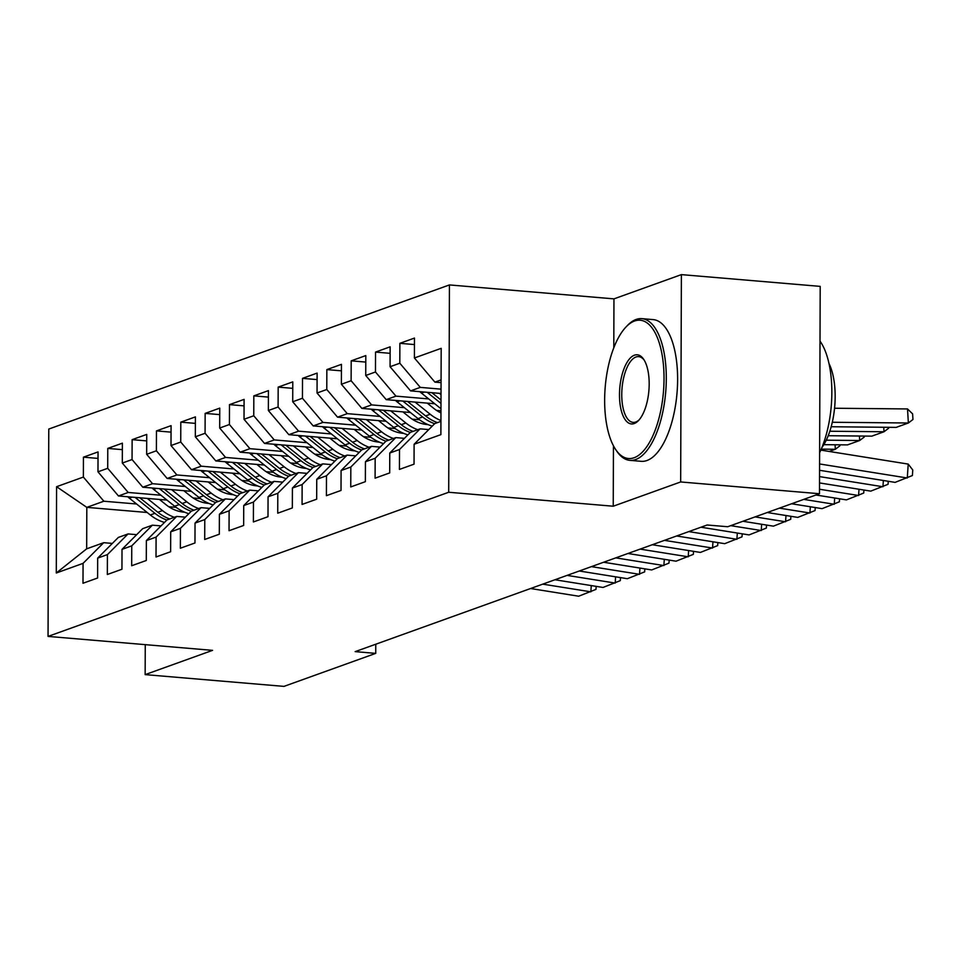 <?xml version="1.0" encoding="UTF-8"?>
<svg xmlns="http://www.w3.org/2000/svg" width="961" height="961" viewBox="0 0 961 961"><rect width="100%" height="100%" fill="white"/><g stroke="black" fill="none" stroke-linecap="round" stroke-linejoin="round"><path stroke-width="1.44" d="M449.436 284.924L48.771 429.062L48.05 636.41L448.703 492.26L449.436 284.924L613.959 298.871L613.791 347.834M613.442 445.808L613.238 506.219L680.664 481.954L681.385 274.618L613.959 298.871M681.385 274.618L820.201 286.378L819.481 493.726L680.664 481.954M147.177 512.477L86.814 507.36L56.591 486.698L56.291 572.996L83.066 563.362L82.994 583.255L97.602 578.005L97.674 558.113L107.416 554.605L107.344 574.498L121.951 569.248L122.011 549.356L131.753 545.848L131.681 565.741L146.288 560.491L146.36 540.599L156.09 537.091L156.018 556.984L170.626 551.734L170.698 531.841L180.44 528.334L180.368 548.226L194.975 542.977L195.035 523.084L204.777 519.577L204.705 539.469L219.312 534.22L219.384 514.327L229.114 510.82L229.042 530.712L243.65 525.463L243.722 505.57L253.464 502.062L253.392 521.955L267.999 516.706L268.059 496.813L277.801 493.305L277.729 513.198L292.336 507.949L292.408 488.056L302.138 484.548L302.066 504.441L316.674 499.191L316.746 479.299L326.488 475.791L326.416 495.684L341.023 490.434L341.083 470.542L350.825 467.034L350.753 486.927L365.36 481.677L365.432 461.785L375.162 458.277L375.09 478.17L389.698 472.92L389.77 453.027L399.512 449.52L399.44 469.412L414.047 464.163L414.107 444.27L440.883 434.636L441.183 348.338L414.407 357.972L414.479 338.068L399.872 343.329L399.812 363.222L390.07 366.73L390.142 346.825L375.535 352.086L375.463 371.979L365.733 375.487L365.805 355.582L351.197 360.843L351.125 380.736L341.383 384.244L341.455 364.339L326.848 369.601L326.788 389.493L317.046 393.001L317.118 373.096L302.511 378.358L302.439 398.25L292.709 401.758L292.781 381.865L278.173 387.115L278.101 407.008L268.359 410.515L268.431 390.622L253.824 395.872L253.764 415.765L244.022 419.272L244.094 399.38L229.487 404.629L229.415 424.522L219.685 428.029L219.757 408.137L205.149 413.386L205.077 433.279L195.335 436.787L195.407 416.894L180.8 422.143L180.74 442.036L170.998 445.544L171.07 425.651L156.463 430.9L156.391 450.793L146.661 454.301L146.733 434.408L132.125 439.657L132.053 459.55L122.311 463.058L122.383 443.165L107.776 448.415L107.716 468.307L97.974 471.815L98.046 451.922L83.439 457.172L98.022 458.409M56.591 486.698L83.367 477.064L83.439 457.172M819.481 493.726L727.717 526.736L707.152 524.994L355.174 651.63L375.739 653.372L375.763 644.218M166.998 500.08L118.467 495.972L128.197 492.464L160.955 495.239M200.465 498.591L193.125 497.966M97.974 471.815L118.467 495.972M107.716 468.307L128.197 492.464M56.291 572.996L86.67 548.827L103.716 542.689L112.341 543.421M83.066 563.362L103.716 542.689M191.335 491.323L142.805 487.215L152.535 483.707L185.305 486.482M224.802 489.834L217.462 489.209M122.311 463.058L142.805 487.215M132.053 459.55L152.535 483.707M97.674 558.113L118.323 537.439L128.053 533.932L136.678 534.664M107.416 554.605L128.053 533.932M215.672 482.566L167.142 478.458L176.884 474.95L209.642 477.725M249.139 481.077L241.8 480.452M146.661 454.301L167.142 478.458M156.391 450.793L176.884 474.95M122.011 549.356L142.66 528.682L152.391 525.174L161.028 525.907M131.753 545.848L152.391 525.174M240.022 473.809L191.491 469.701L201.221 466.193L233.979 468.968M273.489 472.319L266.149 471.695M170.998 445.544L191.491 469.701M180.74 442.036L201.221 466.193M146.36 540.599L166.998 519.925L176.74 516.417L185.365 517.15M156.09 537.091L176.74 516.417M264.359 465.052L215.829 460.944L225.559 457.436L258.329 460.211M297.826 463.562L290.486 462.938M195.335 436.787L215.829 460.944M205.077 433.279L225.559 457.436M170.698 531.841L191.347 511.168L201.077 507.66L209.702 508.393M180.44 528.334L201.077 507.66M288.696 456.295L240.166 452.187L249.908 448.679L282.666 451.454M322.163 454.805L314.824 454.181M219.685 428.029L240.166 452.187M229.415 424.522L249.908 448.679M195.035 523.084L215.684 502.411L225.415 498.903L234.052 499.636M204.777 519.577L225.415 498.903M313.046 447.538L264.515 443.429L274.245 439.922L307.003 442.697M346.513 446.048L339.173 445.423M244.022 419.272L264.515 443.429M253.764 415.765L274.245 439.922M219.384 514.327L240.022 493.654L249.764 490.146L258.389 490.879M229.114 510.82L249.764 490.146M337.383 438.781L288.853 434.672L298.583 431.165L331.353 433.94M370.85 437.291L363.51 436.666M268.359 410.515L288.853 434.672M278.101 407.008L298.583 431.165M243.722 505.57L264.371 484.897L274.101 481.389L282.726 482.122M253.464 502.062L274.101 481.389M361.72 430.023L313.19 425.915L322.932 422.408L355.69 425.182M395.187 428.534L387.848 427.909M292.709 401.758L313.19 425.915M302.439 398.25L322.932 422.408M268.059 496.813L288.708 476.139L298.439 472.632L307.076 473.365M277.801 493.305L298.439 472.632M386.07 421.266L337.539 417.158L347.269 413.65L380.027 416.425M419.537 419.777L412.197 419.152M317.046 393.001L337.539 417.158M326.788 389.493L347.269 413.65M292.408 488.056L313.046 467.382L322.788 463.875L331.413 464.607M302.138 484.548L322.788 463.875M410.407 412.509L361.877 408.401L371.607 404.893L404.377 407.668M440.967 410.779L436.534 410.395M341.383 384.244L361.877 408.401M351.125 380.736L371.607 404.893M316.746 479.299L337.395 458.625L347.125 455.118L355.75 455.85M326.488 475.791L347.125 455.118M434.744 403.752L386.214 399.644L395.956 396.136L428.714 398.911M365.733 375.487L386.214 399.644M375.463 371.979L395.956 396.136M341.083 470.542L361.732 449.868L371.463 446.36L380.1 447.093M350.825 467.034L371.463 446.36M441.027 393.469L410.563 390.887L420.293 387.379L441.051 389.145M390.07 366.73L410.563 390.887M399.812 363.222L420.293 387.379M365.432 461.785L386.07 441.111L395.812 437.603L404.437 438.336M375.162 458.277L395.812 437.603M441.063 382.646L434.901 382.13L441.075 379.907M414.407 357.972L434.901 382.13M389.77 453.027L410.419 432.354L420.149 428.846L428.774 429.579M399.512 449.52L420.149 428.846M145.255 644.651L145.147 674.622L283.976 686.382L375.739 653.372M613.238 506.219L448.703 492.26M145.147 674.622L212.573 650.357L48.05 636.41M136.618 503.996L103.86 501.222L86.814 507.36L86.67 548.827M176.115 507.348L168.776 506.723M414.107 444.27L434.756 423.597L440.931 421.374M83.367 477.064L103.86 501.222M399.872 343.329L414.455 344.567M375.535 352.086L390.118 353.324M351.197 360.843L365.781 362.081M326.848 369.601L341.431 370.838M302.511 378.358L317.094 379.595M278.173 387.115L292.757 388.352M253.824 395.872L268.407 397.109M229.487 404.629L244.07 405.866M205.149 413.386L219.733 414.623M180.8 422.143L195.383 423.381M156.463 430.9L171.046 432.138M132.125 439.657L146.709 440.895M107.776 448.415L122.359 449.652M819.577 463.959L907.28 477.989L908.217 464.091L820.826 450.108M819.565 470.289L895.111 482.374L912.397 475.539L912.77 469.989L908.217 464.091M832.298 422.263L908.361 422.996L896.181 427.381L831.169 426.744M908.361 422.996L907.52 408.942L912.614 413.879L912.95 419.501L908.361 422.996M834.556 408.245L907.52 408.942M819.541 476.608L882.943 486.746L883.363 480.488M819.517 482.927L870.774 491.131L888.06 484.296L888.264 481.269M819.493 489.245L858.593 495.504L859.014 489.245M815.925 494.999L846.425 499.888L863.723 493.053L863.927 490.026M419.909 391.68A15.076 13.43 70.2 0 0 421.435 393.085L440.979 408.749M829.823 431.237L884.012 431.753L871.843 436.138L828.202 435.717M439.369 393.325L441.027 394.647M888.553 427.297L888.613 428.258L884.012 431.753L883.748 427.261M427.152 392.292L440.991 403.392M441.003 400.004L431.885 392.689M395.56 400.437A15.076 13.43 70.2 0 0 397.097 401.842L418.047 418.636A43.521 38.752 70.2 0 0 432.234 426.107M826.244 440.186L859.675 440.51L847.506 444.895L823.829 444.667M415.032 402.082L430.216 414.263A43.521 38.752 70.2 0 0 440.931 420.534M864.215 436.054L864.263 437.015L859.675 440.51L859.41 436.018M427.213 403.115L433.904 408.485A36.122 32.169 70.2 0 0 440.967 412.894M402.803 401.049L422.672 416.978A43.521 38.752 70.2 0 0 434.624 423.717M437.435 422.624A43.521 38.752 -109.8 0 1 425.591 415.921L407.536 401.446M634.572 320.998A69.396 29.214 -85.2 0 0 626.019 326.968A69.396 29.214 -85.2 0 0 605.226 386.899A69.396 29.214 -85.2 0 0 615.629 449.472A69.396 29.214 -85.2 0 0 634.092 457.736A69.396 29.214 -85.2 0 0 664.027 378.682A69.396 29.214 -85.2 0 0 634.572 320.998M626.019 326.968L627.353 325.563A71.102 29.935 94.8 0 1 636.122 319.448A71.102 29.935 94.8 0 1 641.888 318.644A71.102 29.935 94.8 0 1 666.141 385.265A71.102 29.935 94.8 0 1 635.629 459.55A71.102 29.935 94.8 0 1 629.863 460.355A71.102 29.935 94.8 0 1 616.71 451.081L615.629 449.472M634.452 355.186A34.704 14.607 94.8 0 1 643.69 359.318A34.704 14.607 94.8 0 1 648.891 390.598A34.704 14.607 94.8 0 1 638.488 420.57A34.704 14.607 94.8 0 1 634.212 423.549A34.704 14.607 94.8 0 1 619.485 394.707A34.704 14.607 94.8 0 1 634.452 355.186M644.218 360.159A32.998 13.886 -85.2 0 0 638.669 356.627A32.998 13.886 -85.2 0 0 635.99 356.999A32.998 13.886 -85.2 0 0 621.827 391.463A32.998 13.886 -85.2 0 0 633.083 422.372A32.998 13.886 -85.2 0 0 635.762 421.999A32.998 13.886 -85.2 0 0 639.161 419.825M641.888 318.644L653.192 319.605A71.102 29.935 94.8 0 1 677.457 386.226A71.102 29.935 94.8 0 1 646.945 460.511A71.102 29.935 94.8 0 1 641.179 461.316L629.863 460.355M829.019 363.594A51.197 21.55 94.8 0 1 821.907 447.55M820.009 341.107A71.102 29.935 94.8 0 1 819.625 452.727M803.756 499.384L834.256 504.261L834.677 498.002M791.588 503.756L822.087 508.645L839.373 501.81L839.578 498.783M779.407 508.141L809.919 513.018L810.339 506.759M767.238 512.513L797.75 517.402L815.036 510.567L815.24 507.54M371.222 409.194A15.076 13.43 70.2 0 0 372.748 410.599L393.71 427.393A43.521 38.752 70.2 0 0 407.896 434.865M390.695 410.84L405.878 423.02A43.521 38.752 70.2 0 0 417.723 429.723M829.247 451.454L835.337 449.267L821.247 449.135M839.866 444.811L839.926 445.772L835.337 449.267L835.061 444.775M402.875 411.873L409.566 417.242A36.122 32.169 70.2 0 0 428.077 424.63M378.466 409.806L398.334 425.735A43.521 38.752 70.2 0 0 410.287 432.474M413.098 431.381A43.521 38.752 -109.8 0 1 401.254 424.678L383.199 410.203M346.885 417.951A15.076 13.43 70.2 0 0 348.411 419.356L369.372 436.15A43.521 38.752 70.2 0 0 383.559 443.622M366.345 419.597L381.541 431.777A43.521 38.752 70.2 0 0 393.385 438.48M378.538 420.63L385.229 425.999A36.122 32.169 70.2 0 0 403.74 433.387M354.128 418.564L373.997 434.492A43.521 38.752 70.2 0 0 385.95 441.231M388.761 440.138A43.521 38.752 -109.8 0 1 376.916 433.435L358.861 418.96M755.07 516.898L785.569 521.775L785.99 515.516M742.901 521.27L773.401 526.16L790.699 519.324L790.903 516.309M322.536 426.708A15.076 13.43 70.2 0 0 324.073 428.113L345.023 444.907A43.521 38.752 70.2 0 0 359.21 452.379M342.008 428.354L357.192 440.534A43.521 38.752 70.2 0 0 369.036 447.237M354.189 429.387L360.88 434.756A36.122 32.169 70.2 0 0 379.403 442.144M329.779 427.321L349.648 443.249A43.521 38.752 70.2 0 0 361.6 449.988M364.411 448.895A43.521 38.752 -109.8 0 1 352.567 442.192L334.512 427.717M730.732 525.655L761.232 530.532L761.653 524.274M700.965 527.217L749.063 534.917L766.349 528.082L766.554 525.066M298.198 435.465A15.076 13.43 70.2 0 0 299.724 436.871L320.686 453.664A43.521 38.752 70.2 0 0 334.872 461.136M317.671 437.111L332.854 449.292A43.521 38.752 70.2 0 0 344.699 455.995M329.851 438.144L336.542 443.514A36.122 32.169 70.2 0 0 355.053 450.901M305.442 436.078L325.311 452.006A43.521 38.752 70.2 0 0 337.263 458.745M340.074 457.652A43.521 38.752 -109.8 0 1 328.23 450.949L310.175 436.474M688.797 531.601L736.895 539.289L737.315 533.031M676.628 535.974L724.726 543.674L742.012 536.851L742.216 533.823M273.861 444.222A15.076 13.43 70.2 0 0 275.387 445.628L296.348 462.421A43.521 38.752 70.2 0 0 310.535 469.905M293.321 445.868L308.517 458.049A43.521 38.752 70.2 0 0 320.361 464.752M305.514 446.901L312.205 452.271A36.122 32.169 70.2 0 0 330.716 459.658M281.105 444.835L300.973 460.763A43.521 38.752 70.2 0 0 312.926 467.502M315.737 466.409A43.521 38.752 -109.8 0 1 303.892 459.706L285.837 445.231M664.459 540.358L712.545 548.046L712.966 541.788M652.291 544.731L700.377 552.431L717.675 545.608L717.879 542.581M249.512 452.979A15.076 13.43 70.2 0 0 251.049 454.385L271.999 471.178A43.521 38.752 70.2 0 0 286.198 478.662M268.984 454.625L284.168 466.806A43.521 38.752 70.2 0 0 296.012 473.509M281.165 455.658L287.856 461.028A36.122 32.169 70.2 0 0 306.379 468.427M256.755 453.592L276.624 469.521A43.521 38.752 70.2 0 0 288.576 476.26M291.387 475.178A43.521 38.752 -109.8 0 1 279.543 468.463L261.488 453.988M640.11 549.115L688.208 556.803L688.629 550.545M627.941 553.488L676.039 561.188L693.325 554.365L693.53 551.338M225.174 461.736A15.076 13.43 70.2 0 0 226.7 463.142L247.662 479.947A43.521 38.752 70.2 0 0 261.848 487.419M244.647 463.382L259.83 475.563A43.521 38.752 70.2 0 0 271.675 482.266M256.827 464.415L263.518 469.785A36.122 32.169 70.2 0 0 282.029 477.185M232.418 462.349L252.287 478.278A43.521 38.752 70.2 0 0 264.239 485.017M267.05 483.936A43.521 38.752 -109.8 0 1 255.206 477.233L237.151 462.746M615.773 557.873L663.871 565.561L664.291 559.302M603.604 562.245L651.702 569.945L668.988 563.122L669.192 560.095M200.837 470.494A15.076 13.43 70.2 0 0 202.363 471.899L223.324 488.705A43.521 38.752 70.2 0 0 237.511 496.176M220.297 472.139L235.493 484.32A43.521 38.752 70.2 0 0 247.337 491.023M232.49 473.172L239.181 478.542A36.122 32.169 70.2 0 0 257.692 485.942M208.081 471.106L227.949 487.035A43.521 38.752 70.2 0 0 239.902 493.774M242.713 492.693A43.521 38.752 -109.8 0 1 230.868 485.99L212.813 471.503M591.435 566.63L639.521 574.318L639.942 568.059M579.267 571.002L627.353 578.702L644.651 571.879L644.855 568.852M176.5 479.251A15.076 13.43 70.2 0 0 178.025 480.656L198.975 497.462A43.521 38.752 70.2 0 0 213.174 504.933M195.96 480.896L211.144 493.077A43.521 38.752 70.2 0 0 222.988 499.78M208.141 481.929L214.832 487.299A36.122 32.169 70.2 0 0 233.355 494.699M183.731 479.863L203.6 495.792A43.521 38.752 70.2 0 0 215.552 502.531M218.363 501.45A43.521 38.752 -109.8 0 1 206.519 494.747L188.464 480.26M567.086 575.387L615.184 583.075L615.605 576.816M554.917 579.759L603.015 587.459L620.301 580.636L620.506 577.609M152.15 488.008A15.076 13.43 70.2 0 0 153.676 489.413L174.638 506.219A43.521 38.752 70.2 0 0 188.824 513.691M171.623 489.654L186.806 501.834A43.521 38.752 70.2 0 0 198.651 508.537M183.803 490.687L190.494 496.056A36.122 32.169 70.2 0 0 209.005 503.456M159.394 488.62L179.263 504.549A43.521 38.752 70.2 0 0 191.215 511.288M194.026 510.207A43.521 38.752 -109.8 0 1 182.182 503.504L164.127 489.017M542.749 584.144L590.847 591.832L591.267 585.573M530.58 588.516L578.678 596.216L595.964 589.393L596.168 586.366M127.813 496.765A15.076 13.43 70.2 0 0 129.339 498.17L150.3 514.976A43.521 38.752 70.2 0 0 164.487 522.448M147.273 498.411L162.469 510.591A43.521 38.752 70.2 0 0 174.313 517.294M159.466 499.444L166.157 504.813A36.122 32.169 70.2 0 0 184.668 512.213M135.057 497.378L154.925 513.306A43.521 38.752 70.2 0 0 166.878 520.045M169.689 518.964A43.521 38.752 -109.8 0 1 157.844 512.261L139.789 497.774M424.306 392.052L421.435 393.085M422.672 416.978L418.047 418.636M430.216 414.263L425.591 415.921M399.968 400.809L397.097 401.842M398.334 425.735L393.71 427.393M405.878 423.02L401.254 424.678M375.619 409.566L372.748 410.599M373.997 434.492L369.372 436.15M381.541 431.777L376.916 433.435M351.282 418.323L348.411 419.356M349.648 443.249L345.023 444.907M357.192 440.534L352.567 442.192M326.944 427.08L324.073 428.113M325.311 452.006L320.686 453.664M332.854 449.292L328.23 450.949M302.595 435.838L299.724 436.871M300.973 460.763L296.348 462.421M308.517 458.049L303.892 459.706M278.258 444.595L275.387 445.628M276.624 469.521L271.999 471.178M284.168 466.806L279.543 468.463M253.92 453.352L251.049 454.385M252.287 478.278L247.662 479.947M259.83 475.563L255.206 477.233M229.571 462.109L226.7 463.142M227.949 487.035L223.324 488.705M235.493 484.32L230.868 485.99M205.234 470.866L202.363 471.899M203.6 495.792L198.975 497.462M211.144 493.077L206.519 494.747M180.896 479.623L178.025 480.656M179.263 504.549L174.638 506.219M186.806 501.834L182.182 503.504M156.547 488.38L153.676 489.413M154.925 513.306L150.3 514.976M162.469 510.591L157.844 512.261M132.21 497.137L129.339 498.17"/></g></svg>
